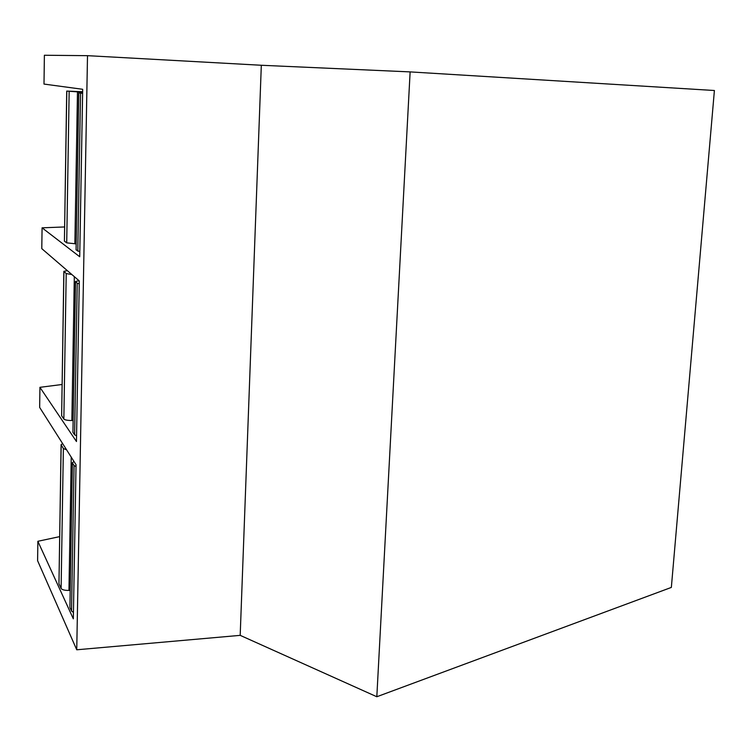 <?xml version="1.0" encoding="UTF-8"?>
<svg xmlns="http://www.w3.org/2000/svg" width="752" height="752" viewBox="0 0 752 752"><rect width="100%" height="100%" fill="white"/><g stroke="black" fill="none" stroke-linecap="round" stroke-linejoin="round"><path stroke-width="1.13" d="M410.131 71.901L376.818 696.747L671.348 587.425L714.4 90.503L410.131 71.901L261.32 65.264L87.505 55.667L44.387 55.253L44.001 84.074L82.682 89.3L79.721 256.752L42.074 227.828L64.559 226.954M376.818 696.747L240.189 635.355L76.742 649.784L37.6 560.701L37.863 541.29L59.624 536.637M261.32 65.264L240.189 635.355M42.074 227.828L41.792 248.649L79.298 280.938L76.46 441.518L39.931 387.327L62.049 384.498M39.931 387.327L39.659 407.424L76.046 464.717L73.329 618.84L37.863 541.29M62.651 443.633L61.091 444.658L63.375 448.549L66.571 449.79M73.922 461.371L72.408 462.903L74.063 465.526L76.018 466.56M61.166 445.034L58.957 583.768L61.091 444.836M58.957 583.768L61.109 588.449C62.096 589.803 64.71 590.461 68.958 590.423L70.124 590.386M72.408 462.903L69.917 607.569L72.324 462.677M69.917 607.569L71.525 611.047L73.442 612.41M87.505 55.667L76.742 649.784M67.323 270.635L63.854 271.35L66.214 273.559L71.854 274.527M79.026 280.703L75.444 281.492L77.24 283.222L79.242 283.842M63.929 271.557L61.636 415.771L63.854 271.444M61.636 415.771L63.854 419.033C64.86 419.983 67.53 420.481 71.863 420.528L73.047 420.518M75.538 281.727L72.944 432.362L75.444 281.596M72.944 432.362L74.598 434.797L76.563 435.765M82.635 91.716L66.721 91.086L82.626 92.233M82.617 92.966L78.697 92.891L82.607 93.361M66.806 91.114L64.418 241.129L66.721 91.095M64.418 241.129L66.712 242.858L76.093 243.864M78.791 92.919L76.084 249.918L78.697 92.9M76.084 249.918L79.815 251.751M63.375 448.549L61.109 588.449M71.233 457.141L68.958 590.423M74.063 465.526L71.525 611.047M66.214 273.559L63.854 419.033M74.316 276.661L71.863 420.528M77.24 283.222L74.598 434.797M69.156 91.462L66.712 242.858M77.475 91.979L74.88 243.836M80.549 93.182L77.794 251.206"/></g></svg>
